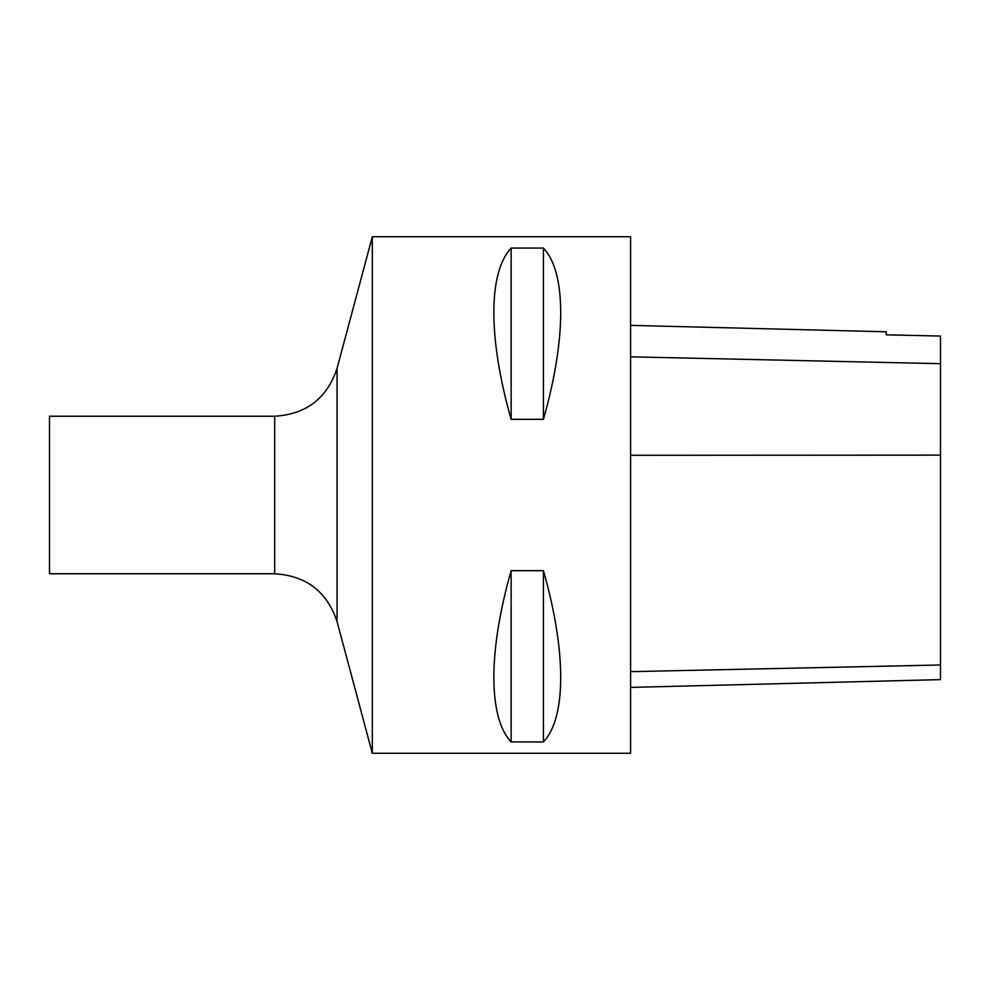 <?xml version="1.0" encoding="UTF-8"?>
<svg xmlns="http://www.w3.org/2000/svg" width="990" height="990" viewBox="0 0 990 990"><rect width="100%" height="100%" fill="white"/><g stroke="black" fill="none" stroke-linecap="round" stroke-linejoin="round"><path stroke-width="1.49" d="M630.593 687.407L940.5 679.623L940.5 336.055L886.26 334.843L886.26 331.798L630.593 325.376M630.593 753.266L630.593 236.734L372.327 236.734L372.327 753.266L630.593 753.266M511.137 248.069C488.095 272.386 488.095 338.58 511.137 419.327L543.423 419.327C566.466 338.58 566.466 272.386 543.423 248.069L511.137 248.069L511.137 419.327M511.137 570.673C488.095 651.42 488.095 717.614 511.137 741.931L543.423 741.931C566.466 717.614 566.466 651.42 543.423 570.673L511.137 570.673L511.137 741.931M543.423 570.673L543.423 741.931M543.423 248.069L543.423 419.327M49.5 573.767L49.5 416.233L274.688 416.233L274.688 573.767L49.5 573.767M940.5 664.983L630.593 671.653M940.5 455.14L630.593 455.289M940.5 363.677L630.593 356.846M372.327 236.734L337.058 368.379L337.058 621.621L372.327 753.266M337.058 368.379C327.046 398.364 306.257 414.315 274.688 416.233M337.058 621.621C327.046 591.636 306.257 575.685 274.688 573.767"/></g></svg>
